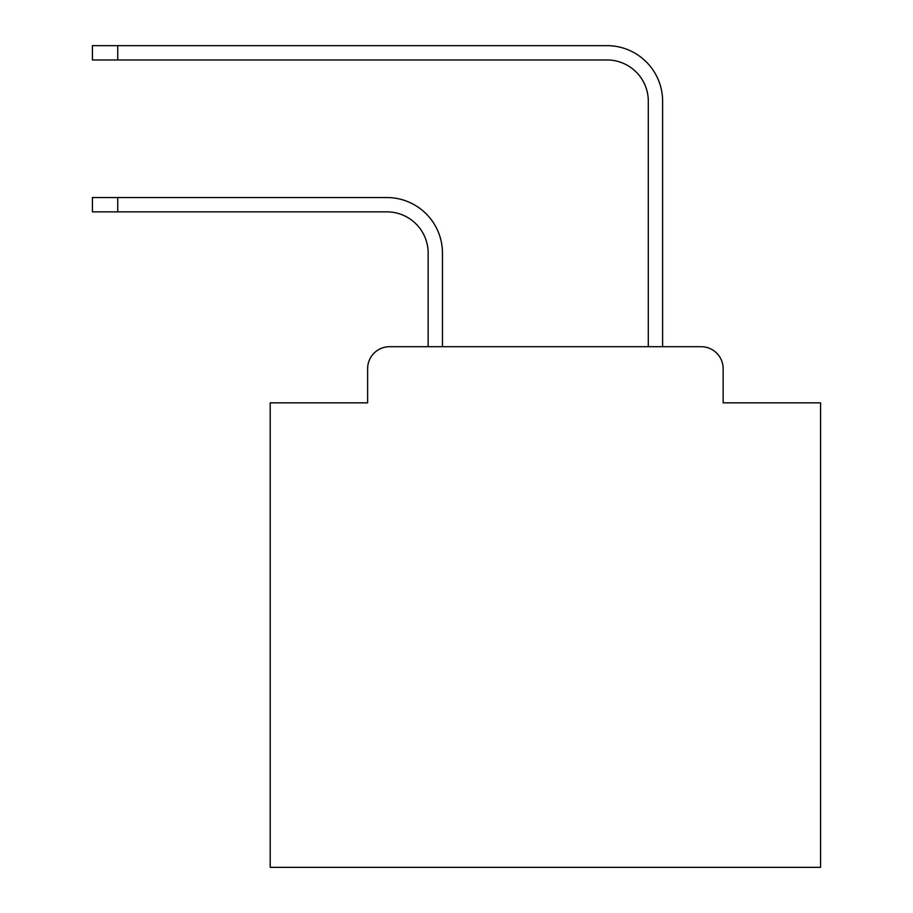 <?xml version="1.0" encoding="UTF-8"?>
<svg xmlns="http://www.w3.org/2000/svg" width="913" height="913" viewBox="0 0 913 913"><rect width="100%" height="100%" fill="white"/><g stroke="black" fill="none" stroke-linecap="round" stroke-linejoin="round"><path stroke-width="1.37" d="M367.619 368.715L367.619 402.838L367.619 368.715A22.015 22.015 0 0 1 389.634 346.7L428.151 346.7L428.151 253.141A41.279 41.279 0 0 0 386.884 211.862A41.279 41.279 0 0 1 428.151 253.141A41.279 41.279 0 0 0 386.884 211.862A41.279 41.279 0 0 1 428.151 253.141A41.279 41.279 0 0 0 386.884 211.862A41.279 41.279 0 0 1 428.151 253.141A41.279 41.279 0 0 0 386.884 211.862A41.279 41.279 0 0 1 428.151 253.141A41.279 41.279 0 0 0 386.884 211.862A41.279 41.279 0 0 1 428.151 253.141A41.279 41.279 0 0 0 386.884 211.862A41.279 41.279 0 0 1 428.151 253.141A41.279 41.279 0 0 0 386.884 211.862A41.279 41.279 0 0 1 428.151 253.141A41.279 41.279 0 0 0 386.884 211.862A41.279 41.279 0 0 1 428.151 253.141A41.279 41.279 0 0 0 386.884 211.862A41.279 41.279 0 0 1 428.151 253.141A41.279 41.279 0 0 0 386.884 211.862A41.279 41.279 0 0 1 428.151 253.141A41.279 41.279 0 0 0 386.884 211.862A41.279 41.279 0 0 1 428.151 253.141A41.279 41.279 0 0 0 386.884 211.862A41.279 41.279 0 0 1 428.151 253.141A41.279 41.279 0 0 0 386.884 211.862A41.279 41.279 0 0 1 428.151 253.141A41.279 41.279 0 0 0 386.884 211.862A41.279 41.279 0 0 1 428.151 253.141A41.279 41.279 0 0 0 386.884 211.862A41.279 41.279 0 0 1 428.151 253.141A41.279 41.279 0 0 0 386.884 211.862A41.279 41.279 0 0 1 428.151 253.141A41.279 41.279 0 0 0 386.884 211.862A41.279 41.279 0 0 1 428.151 253.141A41.279 41.279 0 0 0 386.884 211.862A41.279 41.279 0 0 1 428.151 253.141M723.153 402.838L723.153 368.715L723.153 402.838L820.57 402.838L820.57 867.35L270.202 867.35L270.202 402.838L367.619 402.838M723.153 368.715A22.015 22.015 0 0 0 701.138 346.7L389.634 346.7M442.463 346.7L442.463 253.141L442.463 346.7L442.463 253.141L442.463 346.7L442.463 253.141L442.463 346.7L442.463 253.141L442.463 346.7L442.463 253.141L442.463 346.7L442.463 253.141L442.463 346.7L442.463 253.141L442.463 346.7L442.463 253.141L442.463 346.7L442.463 253.141L442.463 346.7L442.463 253.141L442.463 346.7L442.463 253.141L442.463 346.7L442.463 253.141L442.463 346.7L442.463 253.141L442.463 346.7L442.463 253.141L442.463 346.7L442.463 253.141L442.463 346.7L442.463 253.141L442.463 346.7L442.463 253.141L442.463 346.7L442.463 253.141L442.463 346.7L648.298 346.7L648.298 101.24A41.279 41.279 0 0 0 607.031 59.961A41.279 41.279 0 0 1 648.298 101.24A41.279 41.279 0 0 0 607.031 59.961A41.279 41.279 0 0 1 648.298 101.24A41.279 41.279 0 0 0 607.031 59.961A41.279 41.279 0 0 1 648.298 101.24A41.279 41.279 0 0 0 607.031 59.961A41.279 41.279 0 0 1 648.298 101.24A41.279 41.279 0 0 0 607.031 59.961A41.279 41.279 0 0 1 648.298 101.24A41.279 41.279 0 0 0 607.031 59.961A41.279 41.279 0 0 1 648.298 101.24A41.279 41.279 0 0 0 607.031 59.961A41.279 41.279 0 0 1 648.298 101.24A41.279 41.279 0 0 0 607.031 59.961A41.279 41.279 0 0 1 648.298 101.24A41.279 41.279 0 0 0 607.031 59.961A41.279 41.279 0 0 1 648.298 101.24A41.279 41.279 0 0 0 607.031 59.961A41.279 41.279 0 0 1 648.298 101.24A41.279 41.279 0 0 0 607.031 59.961A41.279 41.279 0 0 1 648.298 101.24A41.279 41.279 0 0 0 607.031 59.961A41.279 41.279 0 0 1 648.298 101.24A41.279 41.279 0 0 0 607.031 59.961A41.279 41.279 0 0 1 648.298 101.24A41.279 41.279 0 0 0 607.031 59.961A41.279 41.279 0 0 1 648.298 101.24A41.279 41.279 0 0 0 607.031 59.961A41.279 41.279 0 0 1 648.298 101.24A41.279 41.279 0 0 0 607.031 59.961A41.279 41.279 0 0 1 648.298 101.24A41.279 41.279 0 0 0 607.031 59.961A41.279 41.279 0 0 1 648.298 101.24A41.279 41.279 0 0 0 607.031 59.961A41.279 41.279 0 0 1 648.298 101.24M662.61 346.7L662.61 101.24L662.61 346.7L662.61 101.24L662.61 346.7L662.61 101.24L662.61 346.7L662.61 101.24L662.61 346.7L662.61 101.24L662.61 346.7L662.61 101.24L662.61 346.7L662.61 101.24L662.61 346.7L662.61 101.24L662.61 346.7L662.61 101.24L662.61 346.7L662.61 101.24L662.61 346.7L662.61 101.24L662.61 346.7L662.61 101.24L662.61 346.7L662.61 101.24L662.61 346.7L662.61 101.24L662.61 346.7L662.61 101.24L662.61 346.7L662.61 101.24L662.61 346.7L662.61 101.24L662.61 346.7L662.61 101.24L662.61 346.7L701.138 346.7M92.43 197.55L117.743 197.55L117.743 211.862L92.43 211.862L92.43 197.55M117.743 211.862L386.884 211.862M442.463 253.141A55.59 55.59 0 0 0 386.884 197.55L117.743 197.55M92.43 45.65L117.743 45.65L117.743 59.961L92.43 59.961L92.43 45.65M662.61 101.24A55.59 55.59 0 0 0 607.031 45.65L117.743 45.65M117.743 59.961L607.031 59.961"/></g></svg>
